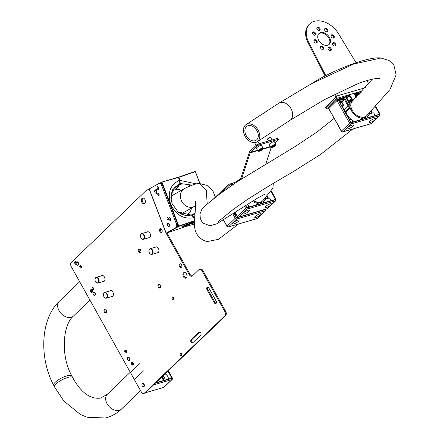 <?xml version="1.0" encoding="UTF-8"?>
<svg xmlns="http://www.w3.org/2000/svg" width="440" height="440" viewBox="0 0 440 440"><rect width="100%" height="100%" fill="white"/><g stroke="black" fill="none" stroke-linecap="round" stroke-linejoin="round"><path stroke-width="0.66" d="M328.807 47.328A1.931 1.364 46.1 0 0 328.383 47.569A1.931 1.364 46.1 0 0 328.515 49.648A1.931 1.364 46.1 0 0 330.632 50.6A1.931 1.364 46.1 0 0 331.062 50.358A1.931 1.364 46.1 0 0 330.924 48.279A1.931 1.364 46.1 0 0 328.807 47.328M330.693 50.578A1.931 1.364 46.1 0 0 330.127 48.631A1.931 1.364 46.1 0 0 328.202 47.911A1.931 1.364 46.1 0 0 328.147 47.933M317.57 27.22A1.931 1.364 46.1 0 0 317.141 27.462A1.931 1.364 46.1 0 0 317.279 29.535A1.931 1.364 46.1 0 0 319.396 30.487A1.931 1.364 46.1 0 0 319.82 30.245A1.931 1.364 46.1 0 0 319.688 28.166A1.931 1.364 46.1 0 0 317.57 27.22M319.451 30.47A1.931 1.364 46.1 0 0 318.885 28.518A1.931 1.364 46.1 0 0 316.959 27.803A1.931 1.364 46.1 0 0 316.905 27.819M321.129 46.134A1.931 1.364 46.1 0 0 320.7 46.376A1.931 1.364 46.1 0 0 320.837 48.455A1.931 1.364 46.1 0 0 322.955 49.401A1.931 1.364 46.1 0 0 323.378 49.165A1.931 1.364 46.1 0 0 323.246 47.086A1.931 1.364 46.1 0 0 321.129 46.134M323.01 49.385A1.931 1.364 46.1 0 0 322.443 47.438A1.931 1.364 46.1 0 0 320.518 46.717A1.931 1.364 46.1 0 0 320.463 46.739M313.181 31.917A1.931 1.364 46.1 0 0 312.752 32.159A1.931 1.364 46.1 0 0 312.889 34.232A1.931 1.364 46.1 0 0 315.007 35.184A1.931 1.364 46.1 0 0 315.43 34.942A1.931 1.364 46.1 0 0 315.298 32.863A1.931 1.364 46.1 0 0 313.181 31.917M315.062 35.167A1.931 1.364 46.1 0 0 314.495 33.215A1.931 1.364 46.1 0 0 312.57 32.5A1.931 1.364 46.1 0 0 312.516 32.516M325.248 28.413A1.931 1.364 46.1 0 0 324.825 28.655A1.931 1.364 46.1 0 0 324.957 30.729A1.931 1.364 46.1 0 0 327.074 31.68A1.931 1.364 46.1 0 0 327.503 31.438A1.931 1.364 46.1 0 0 327.366 29.359A1.931 1.364 46.1 0 0 325.248 28.413M327.135 31.664A1.931 1.364 46.1 0 0 326.568 29.711A1.931 1.364 46.1 0 0 324.643 28.996A1.931 1.364 46.1 0 0 324.588 29.013M333.195 42.631A1.931 1.364 46.1 0 0 332.772 42.873A1.931 1.364 46.1 0 0 332.904 44.952A1.931 1.364 46.1 0 0 335.022 45.903A1.931 1.364 46.1 0 0 335.451 45.661A1.931 1.364 46.1 0 0 335.313 43.582A1.931 1.364 46.1 0 0 333.195 42.631M335.082 45.881A1.931 1.364 46.1 0 0 334.516 43.934A1.931 1.364 46.1 0 0 332.591 43.213A1.931 1.364 46.1 0 0 332.536 43.236M314.655 39.748A1.931 1.364 46.1 0 0 314.226 39.99A1.931 1.364 46.1 0 0 314.364 42.069A1.931 1.364 46.1 0 0 316.481 43.021A1.931 1.364 46.1 0 0 316.905 42.779A1.931 1.364 46.1 0 0 316.773 40.7A1.931 1.364 46.1 0 0 314.655 39.748M316.536 42.999A1.931 1.364 46.1 0 0 315.97 41.052A1.931 1.364 46.1 0 0 314.045 40.332A1.931 1.364 46.1 0 0 313.99 40.354M331.722 34.799A1.931 1.364 46.1 0 0 331.298 35.041A1.931 1.364 46.1 0 0 331.43 37.114A1.931 1.364 46.1 0 0 333.548 38.066A1.931 1.364 46.1 0 0 333.977 37.824A1.931 1.364 46.1 0 0 333.839 35.745A1.931 1.364 46.1 0 0 331.722 34.799M333.608 38.049A1.931 1.364 46.1 0 0 333.041 36.096A1.931 1.364 46.1 0 0 331.117 35.382A1.931 1.364 46.1 0 0 331.062 35.398M320.59 32.621A7.431 5.247 46.1 0 0 318.956 33.55A7.431 5.247 46.1 0 0 319.473 41.542A7.431 5.247 46.1 0 0 327.613 45.194A7.431 5.247 46.1 0 0 329.247 44.264A7.431 5.247 46.1 0 0 328.735 36.273A7.431 5.247 46.1 0 0 320.59 32.621M328.928 44.539A7.431 5.247 46.1 0 0 327.943 36.625A7.431 5.247 46.1 0 0 319.985 33.203A7.431 5.247 46.1 0 0 318.67 33.858M333.757 102.625A1.485 0.363 150.8 0 0 332.112 103.928A1.485 0.363 150.8 0 0 332.332 103.994M325.991 108.482L325.43 107.476A1.188 0.292 -29.2 0 1 325.617 107.146L326.178 108.152A1.188 0.292 150.8 0 0 325.991 108.482A1.188 0.292 150.8 0 0 326.425 108.488L328.548 107.872M334.714 98.401L335.28 99.407L336.248 98.516L335.682 97.51L325.617 107.146M335.28 99.407L326.178 108.152M356.103 62.821L339.026 34.578A20.785 14.68 46.1 0 0 309.7 23.92A20.785 14.68 46.1 0 0 309.177 43.241L325.782 75.537M309.402 24.222A20.785 14.68 46.1 0 0 309.095 24.503A20.785 14.68 46.1 0 0 308.567 43.824L309.177 43.241M308.567 43.824L325.067 75.911M334.719 94.677L335.759 96.701L336.364 96.118L365.459 87.675M335.445 94.325L336.364 96.118L336.248 98.516L362.516 90.893M368.786 83.793L366.856 80.597M335.682 97.51L335.759 96.701M271.156 147.664L265.733 164.23M242.941 177.98L241.808 178.31L250.151 152.851A1.782 1.183 -106.2 0 1 250.454 152.339L256.889 146.163A1.782 0.44 -29.2 0 1 259.078 144.914L277.855 139.464A1.782 0.44 -29.2 0 1 278.498 139.469A1.782 0.44 -29.2 0 1 278.223 139.97L275.088 142.984M221.81 192.451L228.278 186.236A1.782 0.44 -29.2 0 1 230.466 184.987L233.03 184.245A5.94 1.463 150.8 0 0 233.767 184.008M213.791 198.611L227.716 185.229A1.782 0.44 -29.2 0 1 229.906 183.986L232.463 183.244A5.94 1.463 150.8 0 0 239.767 179.086L240.735 178.156L241.252 179.075M240.735 178.156A1.782 1.183 73.8 0 0 241.043 177.645L249.381 152.185L250.151 152.851L257.697 150.662M241.808 178.31A2.97 1.975 73.8 0 1 241.522 178.899M249.381 152.185A2.97 1.975 -106.2 0 1 249.893 151.333L256.322 145.156A1.782 0.44 -29.2 0 1 258.517 143.907L277.294 138.457A1.782 0.44 -29.2 0 1 277.937 138.463L278.498 139.469M207.07 287.331A1.782 1.183 73.8 0 1 207.416 287.127A1.782 1.183 73.8 0 1 208.824 287.964L216.128 301.037A1.782 1.183 73.8 0 1 215.716 303.622A1.782 1.183 73.8 0 1 214.308 302.786L207.004 289.713A1.782 1.183 73.8 0 1 207.07 287.331M101.398 275.853A3.119 2.074 73.8 0 1 101.965 275.534A3.119 2.074 73.8 0 1 104.649 277.464A3.119 2.074 73.8 0 1 104.308 281.171A3.119 2.074 73.8 0 1 103.703 281.529A3.119 2.074 73.8 0 1 103.054 281.562M109.83 290.939A3.119 2.074 73.8 0 1 110.396 290.62A3.119 2.074 73.8 0 1 113.08 292.545A3.119 2.074 73.8 0 1 112.739 296.252A3.119 2.074 73.8 0 1 112.134 296.61A3.119 2.074 73.8 0 1 111.485 296.643M146.905 232.128A3.119 2.074 73.8 0 1 147.466 231.809A3.119 2.074 73.8 0 1 150.156 233.734A3.119 2.074 73.8 0 1 149.815 237.441A3.119 2.074 73.8 0 1 149.204 237.798A3.119 2.074 73.8 0 1 148.561 237.831M155.331 247.209A3.119 2.074 73.8 0 1 155.898 246.89A3.119 2.074 73.8 0 1 158.582 248.82A3.119 2.074 73.8 0 1 158.24 252.527A3.119 2.074 73.8 0 1 157.636 252.885A3.119 2.074 73.8 0 1 156.987 252.918M170.66 219.901A1.485 0.781 72.4 0 1 170.231 219.335A1.485 0.781 72.4 0 1 169.972 217.745M170.401 218.312A1.485 0.781 72.4 0 1 170.28 220.391A1.485 0.781 72.4 0 1 169.268 219.643A1.485 0.781 72.4 0 1 169.384 217.558A1.485 0.781 72.4 0 1 170.401 218.312M158.796 188.964A1.485 0.781 72.4 0 1 158.373 188.397A1.485 0.781 72.4 0 1 158.114 186.808M158.538 187.374A1.485 0.781 72.4 0 1 158.422 189.453A1.485 0.781 72.4 0 1 157.405 188.705A1.485 0.781 72.4 0 1 157.52 186.626A1.485 0.781 72.4 0 1 158.538 187.374M168.476 219.412A1.249 0.654 72.4 0 1 168.245 219.06A1.249 0.654 72.4 0 1 167.998 217.899M168.229 218.251A1.249 0.654 72.4 0 1 168.135 219.995A1.249 0.654 72.4 0 1 167.277 219.368A1.249 0.654 72.4 0 1 167.376 217.619A1.249 0.654 72.4 0 1 168.229 218.251M159.159 195.107A1.249 0.654 72.4 0 1 158.923 194.755A1.249 0.654 72.4 0 1 158.675 193.595M158.912 193.941A1.249 0.654 72.4 0 1 158.812 195.69A1.249 0.654 72.4 0 1 157.96 195.063A1.249 0.654 72.4 0 1 158.059 193.314A1.249 0.654 72.4 0 1 158.912 193.941M144.623 203.577A2.97 1.975 73.8 0 1 142.395 201.372A2.97 1.975 73.8 0 1 142.835 198.16A2.97 1.975 73.8 0 1 143.006 198.017M144.793 203.434A2.97 1.975 73.8 0 1 144.215 203.77A2.97 1.975 73.8 0 1 141.658 201.938A2.97 1.975 73.8 0 1 141.982 198.407A2.97 1.975 73.8 0 1 142.56 198.066A2.97 1.975 73.8 0 1 145.118 199.903A2.97 1.975 73.8 0 1 144.793 203.434M186.208 277.987A2.97 1.975 73.8 0 1 183.981 275.787A2.97 1.975 73.8 0 1 184.426 272.569A2.97 1.975 73.8 0 1 184.597 272.426M186.379 277.844A2.97 1.975 73.8 0 1 185.806 278.185A2.97 1.975 73.8 0 1 183.244 276.348A2.97 1.975 73.8 0 1 183.573 272.817A2.97 1.975 73.8 0 1 184.146 272.476A2.97 1.975 73.8 0 1 186.703 274.312A2.97 1.975 73.8 0 1 186.379 277.844M172.232 297.159A1.249 0.831 -106.2 0 0 172.095 298.645A1.249 0.831 -106.2 0 0 173.168 299.415A1.249 0.831 -106.2 0 0 173.41 299.272A1.249 0.831 -106.2 0 0 173.547 297.792A1.249 0.831 -106.2 0 0 172.475 297.017A1.249 0.831 -106.2 0 0 172.232 297.159M172.953 297.083A1.249 0.831 -106.2 0 0 173.541 299.107M180.384 353.469A1.249 0.831 -106.2 0 0 180.252 354.954A1.249 0.831 -106.2 0 0 181.324 355.724A1.249 0.831 -106.2 0 0 181.566 355.581A1.249 0.831 -106.2 0 0 181.704 354.096A1.249 0.831 -106.2 0 0 180.626 353.326A1.249 0.831 -106.2 0 0 180.384 353.469M181.11 353.392A1.249 0.831 -106.2 0 0 181.698 355.41M93.671 289.685A1.249 0.831 73.8 0 1 93.088 287.661M93.544 289.856A1.249 0.831 73.8 0 1 93.302 289.999A1.249 0.831 73.8 0 1 92.224 289.229A1.249 0.831 73.8 0 1 92.362 287.743A1.249 0.831 73.8 0 1 92.604 287.601A1.249 0.831 73.8 0 1 93.676 288.37A1.249 0.831 73.8 0 1 93.544 289.856M81.307 267.564A1.249 0.831 73.8 0 1 80.724 265.54M81.18 267.735A1.249 0.831 73.8 0 1 80.938 267.878A1.249 0.831 73.8 0 1 79.86 267.102A1.249 0.831 73.8 0 1 79.998 265.623A1.249 0.831 73.8 0 1 80.239 265.48A1.249 0.831 73.8 0 1 81.312 266.25A1.249 0.831 73.8 0 1 81.18 267.735M76.241 263.918A1.485 0.985 73.8 0 1 75.735 261.498M76.346 264.182A1.485 0.985 73.8 0 1 76.093 264.319A1.485 0.985 73.8 0 1 74.811 263.406A1.485 0.985 73.8 0 1 74.976 261.641A1.485 0.985 73.8 0 1 75.262 261.47A1.485 0.985 73.8 0 1 76.422 262.141M92.208 292.199A1.485 0.985 73.8 0 1 91.317 291.077A1.485 0.985 73.8 0 1 91.471 289.652M92.114 292.309A1.485 0.985 73.8 0 1 91.828 292.479A1.485 0.985 73.8 0 1 90.547 291.561A1.485 0.985 73.8 0 1 90.712 289.795A1.485 0.985 73.8 0 1 90.998 289.625A1.485 0.985 73.8 0 1 92.279 290.543A1.485 0.985 73.8 0 1 92.114 292.309M126.511 352.748A1.485 0.985 73.8 0 1 125.626 351.626A1.485 0.985 73.8 0 1 125.774 350.202M126.418 352.853A1.485 0.985 73.8 0 1 126.132 353.023A1.485 0.985 73.8 0 1 124.85 352.105A1.485 0.985 73.8 0 1 125.015 350.339A1.485 0.985 73.8 0 1 125.301 350.168A1.485 0.985 73.8 0 1 126.583 351.087A1.485 0.985 73.8 0 1 126.418 352.853M132.644 364.287A1.485 0.985 73.8 0 1 132.517 362.269M133.166 364.92A1.485 0.985 73.8 0 1 132.875 365.09A1.485 0.985 73.8 0 1 131.599 364.172A1.485 0.985 73.8 0 1 131.758 362.406A1.485 0.985 73.8 0 1 132.05 362.236A1.485 0.985 73.8 0 1 133.326 363.154A1.485 0.985 73.8 0 1 133.166 364.92M181.451 267.355A1.964 1.304 73.8 0 1 181.071 267.581A1.964 1.304 73.8 0 1 179.382 266.371A1.964 1.304 73.8 0 1 179.597 264.038A1.964 1.304 73.8 0 1 179.977 263.813A1.964 1.304 73.8 0 1 181.665 265.029A1.964 1.304 73.8 0 1 181.451 267.355M181.467 267.344A1.964 1.304 73.8 0 1 180.125 265.815A1.964 1.304 73.8 0 1 180.439 263.802M160.215 287.766A1.964 1.304 73.8 0 1 159.836 287.986A1.964 1.304 73.8 0 1 158.147 286.776A1.964 1.304 73.8 0 1 158.362 284.444A1.964 1.304 73.8 0 1 158.741 284.218A1.964 1.304 73.8 0 1 160.43 285.434A1.964 1.304 73.8 0 1 160.215 287.766M160.232 287.749A1.964 1.304 73.8 0 1 158.895 286.22A1.964 1.304 73.8 0 1 159.203 284.213M140.547 252.566A1.964 1.304 73.8 0 1 140.168 252.791A1.964 1.304 73.8 0 1 138.479 251.581A1.964 1.304 73.8 0 1 138.694 249.249A1.964 1.304 73.8 0 1 139.073 249.024A1.964 1.304 73.8 0 1 140.762 250.239A1.964 1.304 73.8 0 1 140.547 252.566A1.964 1.304 73.8 0 1 139.222 251.026A1.964 1.304 73.8 0 1 139.535 249.013M161.782 232.161A1.964 1.304 73.8 0 1 161.403 232.386A1.964 1.304 73.8 0 1 159.715 231.176A1.964 1.304 73.8 0 1 159.929 228.844A1.964 1.304 73.8 0 1 160.309 228.619A1.964 1.304 73.8 0 1 161.997 229.829A1.964 1.304 73.8 0 1 161.782 232.161A1.964 1.304 73.8 0 1 160.457 230.621A1.964 1.304 73.8 0 1 160.765 228.608M106.243 312.582A1.964 1.304 73.8 0 1 105.864 312.807A1.964 1.304 73.8 0 1 104.175 311.591A1.964 1.304 73.8 0 1 104.39 309.265A1.964 1.304 73.8 0 1 104.77 309.04A1.964 1.304 73.8 0 1 106.458 310.25A1.964 1.304 73.8 0 1 106.243 312.582M106.255 312.57A1.964 1.304 73.8 0 1 104.918 311.036A1.964 1.304 73.8 0 1 105.232 309.029M176.341 223.691L161.728 185.576A3.267 1.716 -107.6 0 0 159.22 183.321A3.267 1.716 -107.6 0 0 159.044 183.398L149.259 188.947L166.205 233.139L175.989 227.59A3.267 1.716 -107.6 0 0 176.341 223.691L177.304 223.382L162.69 185.268A3.267 1.716 72.4 0 0 160.182 183.013A3.267 1.716 72.4 0 0 160.006 183.09L159.406 183.282M177.304 223.382A3.267 1.716 72.4 0 1 176.952 227.282L166.947 232.953L190.13 274.434A3.267 2.173 -106.2 0 0 192.258 276.023M149.259 188.947L146.366 190.421A3.267 2.173 -106.2 0 0 145.987 190.691L71.412 262.356A3.267 2.173 -106.2 0 0 71.291 266.723L130.394 372.499A0.715 0.506 46.1 0 0 130.548 372.757L134.266 379.407A0.715 0.506 46.1 0 0 134.398 379.671L141.257 391.919A3.267 2.173 -106.2 0 0 143.836 393.454A3.267 2.173 -106.2 0 0 144.474 393.08L145.327 392.832A3.267 2.173 73.8 0 1 144.689 393.206L143.836 393.454M144.474 393.08L224.708 315.975A3.267 2.173 -106.2 0 0 224.835 311.608L202.07 270.881A3.267 2.173 -106.2 0 0 199.49 269.346A3.267 2.173 -106.2 0 0 198.858 269.72L192.489 275.841A3.267 2.173 73.8 0 1 191.851 276.216A3.267 2.173 73.8 0 1 189.272 274.681L190.13 274.434M199.49 269.346L200.349 269.099A3.267 2.173 73.8 0 1 202.928 270.633L225.687 311.361A3.267 2.173 73.8 0 1 225.566 315.728L145.327 392.832M200.706 335.181L192.819 342.76A1.782 1.183 73.8 0 1 192.472 342.964A1.782 1.183 73.8 0 1 190.938 341.864A1.782 1.183 73.8 0 1 191.131 339.741L199.018 332.161A1.782 1.183 73.8 0 1 199.364 331.958A1.782 1.183 73.8 0 1 200.899 333.058A1.782 1.183 73.8 0 1 200.706 335.181M167.167 232.832L166.089 233.2L189.272 274.681M192.863 342.716A1.782 1.183 73.8 0 1 191.681 341.291A1.782 1.183 73.8 0 1 191.983 339.493L199.826 331.958M216.106 303.375A1.782 1.183 73.8 0 1 215.16 302.539L207.856 289.465A1.782 1.183 73.8 0 1 207.878 287.127M149.149 189.007L166.089 233.2L166.947 232.953M191.994 185.114L180.202 183.513L176.611 189.035L175.428 189.519L177.815 189.261L181.517 190.24M187.396 214.61L192.352 215.193L194.948 214M192.154 215.413L192.352 215.193L194.596 218.427M179.806 183.387L179.553 180.329M188.722 223.966A2.667 1.403 -107.6 0 0 188.755 224.312L194.441 222.613M178.629 177.128L195.272 171.699L178.844 177.337L179.933 180.174L180.202 183.513L179.878 183.453M172.216 203.775L177.991 211.943L172.216 203.786L171.166 199.903L172.645 189.712L179.729 183.662L179.542 184.509L175.302 189.563L176.138 189.184L179.421 184.619A16.352 13.832 60.4 0 0 171.198 200.09M170.352 219.538L170.687 219.747M171.166 199.903L172.172 203.671M179.509 184.355L179.85 183.557L179.454 180.323L178.371 177.485L161.794 182.072A0.297 0.297 0 0 0 161.788 182.072L178.123 177.287L161.816 182.066M192.137 215.545L193.903 217.745L194.535 219.406M177.991 211.943L191.076 215.017L187.154 214.693L191.076 215.017A16.352 13.832 60.4 0 1 177.848 211.822M194.469 221.067L178.761 226.386L167.679 232.672L184.102 227.04L188.221 224.703L181.803 226.881L184.239 225.5L190.746 223.273L194.464 221.161L190.812 223.234M182.787 226.32L188.281 224.466A2.667 1.403 72.4 0 1 188.249 224.125M194.524 219.632L193.804 217.745L191.873 215.341L193.941 217.718L194.662 217.459M164.951 373.978A4.901 3.256 73.8 0 1 167.679 376.31A4.901 3.256 73.8 0 1 168.548 379.066M170.681 378.444L171.551 377.608L167.926 371.118M171.551 377.608A0.594 0.418 -133.9 0 1 171.407 378.235L155.804 382.762M237.666 220.231A3.713 0.913 -29.2 0 1 239.014 220.242A3.713 0.913 -29.2 0 1 237.468 222.068A3.713 0.913 -29.2 0 1 233.877 223.878A3.713 0.913 -29.2 0 1 232.529 223.867A3.713 0.913 -29.2 0 1 234.075 222.041A3.713 0.913 -29.2 0 1 237.666 220.231M259.859 213.791A3.713 0.913 -29.2 0 1 261.206 213.802A3.713 0.913 -29.2 0 1 259.661 215.628A3.713 0.913 -29.2 0 1 256.069 217.437A3.713 0.913 -29.2 0 1 254.722 217.426A3.713 0.913 -29.2 0 1 256.267 215.6A3.713 0.913 -29.2 0 1 259.859 213.791M233.992 213.01L236.28 217.102A0.594 0.418 -133.9 0 0 236.984 217.481L238.156 217.14M234.691 212.559A11.44 8.08 46.1 0 0 235.532 213.45M247.984 210.32A3.713 0.913 -29.2 0 1 249.326 210.331A3.713 0.913 -29.2 0 1 247.781 212.152A3.713 0.913 -29.2 0 1 244.189 213.961A3.713 0.913 -29.2 0 1 242.841 213.956A3.713 0.913 -29.2 0 1 244.393 212.13A3.713 0.913 -29.2 0 1 247.984 210.32M270.171 203.88A3.713 0.913 -29.2 0 1 271.519 203.891A3.713 0.913 -29.2 0 1 269.973 205.716A3.713 0.913 -29.2 0 1 266.382 207.526A3.713 0.913 -29.2 0 1 265.034 207.515A3.713 0.913 -29.2 0 1 266.579 205.689A3.713 0.913 -29.2 0 1 270.171 203.88M253.154 200.778A10.252 7.238 46.1 0 0 259.474 202.356L259.809 202.873A1.188 0.842 46.1 0 0 261.432 203.396A1.188 0.842 46.1 0 0 261.509 202.378L261.25 201.839A10.252 7.238 46.1 0 0 262.653 200.877A10.252 7.238 46.1 0 0 263.032 200.47M265.26 198.292A11.44 8.08 -133.9 0 1 263.478 201.735L263.466 201.746A0.594 0.418 46.1 0 0 264.16 202.675L275.038 199.518A0.594 0.418 -133.9 0 0 275.187 198.891L271.123 191.62M245.652 205.507L246.593 207.191A0.594 0.418 -133.9 0 0 247.302 207.57L258.181 204.413A0.594 0.418 46.1 0 0 257.785 203.396A11.44 8.08 -133.9 0 1 252.346 201.284M261.25 201.839L259.963 203.077M247.803 205.161A11.44 8.08 46.1 0 0 250.47 206.646M267.207 196.295L268.076 197.852M341.6 105.782L343.261 105.787L343.404 104.88L341.891 102.168M370.464 122.353A3.713 0.913 -29.2 0 1 369.116 122.347A3.713 0.913 -29.2 0 1 370.661 120.522A3.713 0.913 -29.2 0 1 374.253 118.712A3.713 0.913 -29.2 0 1 375.601 118.723A3.713 0.913 -29.2 0 1 374.055 120.544A3.713 0.913 -29.2 0 1 370.464 122.353M348.271 128.793A3.713 0.913 -29.2 0 1 346.923 128.783A3.713 0.913 -29.2 0 1 348.475 126.962A3.713 0.913 -29.2 0 1 352.066 125.153A3.713 0.913 -29.2 0 1 353.408 125.158A3.713 0.913 -29.2 0 1 351.863 126.984A3.713 0.913 -29.2 0 1 348.271 128.793M355.872 97.713A1.188 0.842 -133.9 0 1 355.845 97.669A1.188 0.842 -133.9 0 1 355.762 97.488L351.318 101.761A1.188 0.842 46.1 0 0 351.401 101.937A1.188 0.842 46.1 0 0 351.445 102.009M367.114 115.302A10.252 7.238 46.1 0 1 366.735 115.709A10.252 7.238 46.1 0 1 365.332 116.672L364.045 117.909M343.007 98.984L343.673 98.34L342.936 98.555A0.594 0.418 -133.9 0 0 343.002 98.972L343.618 100.078A0.473 0.336 -133.9 0 1 343.502 100.584L341.627 101.129A0.473 0.336 -133.9 0 1 341.061 100.826L340.439 99.715A0.594 0.418 -133.9 0 0 340.087 99.38L338.74 99.776A0.594 0.418 -133.9 0 0 338.591 100.403L350.675 122.018A0.594 0.418 -133.9 0 0 351.384 122.397L362.263 119.24A0.594 0.418 46.1 0 0 361.867 118.222A11.44 8.08 -133.9 0 1 350.185 107.74L345.939 111.821A11.44 8.08 46.1 0 0 350.68 119.059M344.834 111.04A2.079 1.469 46.1 0 0 345.416 111.293A0.594 0.418 -133.9 0 1 345.939 111.821M345.416 111.293L349.663 107.212A0.594 0.418 -133.9 0 1 350.185 107.74M348.684 101.244L351.318 98.714A0.594 0.418 -133.9 0 1 351.389 99.319L348.931 101.679M358.639 92.692L359.436 94.122M355.762 97.488L354.2 93.505M365.332 116.672L365.591 117.211A1.188 0.842 46.1 0 1 365.514 118.228A1.188 0.842 46.1 0 1 363.891 117.706L363.556 117.189A10.252 7.238 46.1 0 1 354.536 113.465A10.252 7.238 46.1 0 1 350.884 104.324A10.252 7.238 46.1 0 1 352.138 99.797A1.188 0.842 -133.9 0 0 352.006 98.576L349.3 94.925M341.297 98.17L343.651 97.482A0.891 0.594 73.8 0 1 343.827 97.383A0.891 0.594 73.8 0 1 344.531 97.801L348.92 105.655A0.891 0.627 46.1 0 0 350.202 105.287L345.323 96.558M337.667 99.22L340.065 98.527A0.891 0.594 73.8 0 1 340.241 98.422A0.891 0.594 73.8 0 1 340.945 98.841L341.649 100.1L342.502 99.853L341.798 98.593L344.531 97.801M369.336 113.141A11.44 8.08 -133.9 0 1 367.56 116.567A11.44 8.08 -133.9 0 1 367.549 116.578L367.549 116.578A0.594 0.418 46.1 0 0 368.242 117.508L379.12 114.351A0.594 0.418 -133.9 0 0 379.269 113.724L375.474 106.937M343.673 98.34A0.594 0.418 -133.9 0 1 344.025 98.675L348.068 105.903L344.097 109.72M349.663 107.212A2.079 1.469 -133.9 0 1 348.068 105.903M355.168 94.127L356.378 97.207M355.702 95.486L357.874 93.396L355.432 93.572M357.874 93.396A0.594 0.418 -133.9 0 1 358.501 93.786L355.982 96.206M358.963 94.606L358.501 93.786M348.48 95.59L346.544 96.679A0.594 0.418 -133.9 0 0 346.467 97.279L349.239 102.234A0.594 0.418 46.1 0 0 350.174 102.344A11.143 7.871 -133.9 0 1 351.389 99.319M351.318 98.714L349.201 95.854L346.907 98.059M359.013 93.368L359.53 92.879A0.891 0.594 73.8 0 1 359.7 92.774A0.891 0.594 73.8 0 1 360.377 93.148M340.67 98.522L340.923 98.274A0.891 0.594 73.8 0 1 341.094 98.175A0.891 0.594 73.8 0 1 341.798 98.593M372.158 112.679L371.316 111.177M343.261 105.787L342.194 107.08M351.885 119.993A11.44 8.08 46.1 0 0 354.552 121.479M340.087 99.38L338.745 100.672M341.402 102.212L341.363 102.636A4.901 1.205 150.8 0 0 340.032 102.977M246.406 126.676A8.377 5.88 56.9 0 1 247.016 126.187A8.377 5.88 56.9 0 1 256.207 129.536A8.377 5.88 56.9 0 1 256.784 139.739A8.377 5.88 56.9 0 1 256.179 140.222A8.377 5.88 56.9 0 1 246.989 136.873A8.377 5.88 56.9 0 1 246.406 126.676M257.928 141.174A10.219 7.172 56.9 0 1 257.186 141.763A10.219 7.172 56.9 0 1 245.971 137.682A10.219 7.172 56.9 0 1 245.267 125.235A10.219 7.172 56.9 0 1 246.01 124.647A10.219 7.172 56.9 0 1 257.219 128.728A10.219 7.172 56.9 0 1 257.928 141.174M259.248 143.698L257.917 141.317A1.782 0.44 150.8 0 0 257.901 141.295M255.09 142.549A1.782 0.44 150.8 0 0 255.079 142.56A1.782 0.44 150.8 0 0 254.804 142.929A1.782 0.44 150.8 0 0 254.804 143.055L256.096 145.371M257.928 151.074L256.438 148.412A2.97 0.732 -29.2 0 1 256.894 147.582A2.97 0.732 -29.2 0 1 259.655 145.838A2.97 0.732 -29.2 0 1 261.624 145.514L263.115 148.176L262.642 149.397C260.799 150.964 259.226 151.525 257.928 151.074A2.97 0.732 -29.2 0 1 258.385 150.249A2.97 0.732 -29.2 0 1 261.146 148.5A2.97 0.732 -29.2 0 1 263.115 148.176M254.953 142.692A1.485 0.363 -29.2 0 1 254.914 142.577L254.804 142.929M260.574 150.53L261.949 149.622L262.091 149.072L259.485 150.337L259.341 150.887L260.574 150.53L260.2 149.864M261.707 149.182L261.949 149.622M267.757 138.974A1.485 0.363 -29.2 0 1 267.724 138.842A1.485 0.363 -29.2 0 1 267.954 138.529A1.485 0.363 -29.2 0 1 269.17 137.731A1.485 0.363 -29.2 0 1 270.232 137.44A1.485 0.363 -29.2 0 1 270.331 137.538M272.052 139.981L270.721 137.599A1.782 0.44 150.8 0 0 270.617 137.533A1.782 0.44 150.8 0 0 269.341 137.885A1.782 0.44 150.8 0 0 267.883 138.842A1.782 0.44 150.8 0 0 267.603 139.216A1.782 0.44 150.8 0 0 267.608 139.343L268.538 140.998M270.727 147.362L269.242 144.7A2.97 0.732 -29.2 0 1 269.698 143.869A2.97 0.732 -29.2 0 1 272.459 142.12A2.97 0.732 -29.2 0 1 274.428 141.796L275.919 144.463L275.446 145.679C273.598 147.252 272.024 147.812 270.727 147.362A2.97 0.732 -29.2 0 1 271.189 146.531A2.97 0.732 -29.2 0 1 273.944 144.788A2.97 0.732 -29.2 0 1 275.919 144.463M273.378 146.812L274.753 145.904L274.896 145.354L272.288 146.619L272.146 147.169L273.378 146.812L273.004 146.146M274.505 145.47L274.753 145.904M98.126 282.53A2.673 1.777 -106.2 0 0 98.225 278.954A2.673 1.777 -106.2 0 0 95.596 278.003A2.673 1.777 -106.2 0 0 95.002 279.521A2.673 1.777 -106.2 0 0 95.689 281.886A2.673 1.777 -106.2 0 0 98.126 282.53M95.007 279.45A2.97 1.975 73.8 0 1 95.007 279.378A2.97 1.975 73.8 0 1 95.667 277.69A2.97 1.975 73.8 0 1 96.245 277.349A2.97 1.975 73.8 0 1 98.802 279.186A2.97 1.975 73.8 0 1 98.478 282.716A2.97 1.975 73.8 0 1 97.9 283.058A2.97 1.975 73.8 0 1 95.772 282.002A2.97 1.975 73.8 0 1 95.728 281.941M106.552 297.611A2.673 1.777 -106.2 0 0 106.656 294.036A2.673 1.777 -106.2 0 0 104.022 293.084A2.673 1.777 -106.2 0 0 103.433 294.608A2.673 1.777 -106.2 0 0 104.115 296.967A2.673 1.777 -106.2 0 0 106.552 297.611M103.439 294.536A2.97 1.975 73.8 0 1 103.439 294.459A2.97 1.975 73.8 0 1 104.099 292.77A2.97 1.975 73.8 0 1 104.676 292.435A2.97 1.975 73.8 0 1 107.234 294.267A2.97 1.975 73.8 0 1 106.909 297.798A2.97 1.975 73.8 0 1 106.332 298.139A2.97 1.975 73.8 0 1 104.203 297.088A2.97 1.975 73.8 0 1 104.159 297.027M143.627 238.799A2.673 1.777 -106.2 0 0 143.726 235.224A2.673 1.777 -106.2 0 0 141.097 234.273A2.673 1.777 -106.2 0 0 140.508 235.796A2.673 1.777 -106.2 0 0 141.191 238.156A2.673 1.777 -106.2 0 0 143.627 238.799M140.508 235.725A2.97 1.975 73.8 0 1 140.514 235.653A2.97 1.975 73.8 0 1 141.169 233.959A2.97 1.975 73.8 0 1 141.746 233.624A2.97 1.975 73.8 0 1 144.304 235.455A2.97 1.975 73.8 0 1 143.979 238.992A2.97 1.975 73.8 0 1 143.402 239.327A2.97 1.975 73.8 0 1 141.273 238.277A2.97 1.975 73.8 0 1 141.235 238.216M152.059 253.886A2.673 1.777 -106.2 0 0 152.157 250.311A2.673 1.777 -106.2 0 0 149.529 249.359A2.673 1.777 -106.2 0 0 148.935 250.877A2.673 1.777 -106.2 0 0 149.622 253.242A2.673 1.777 -106.2 0 0 152.059 253.886M148.94 250.811A2.97 1.975 73.8 0 1 148.946 250.734A2.97 1.975 73.8 0 1 149.6 249.046A2.97 1.975 73.8 0 1 150.178 248.705A2.97 1.975 73.8 0 1 152.735 250.542A2.97 1.975 73.8 0 1 152.411 254.073A2.97 1.975 73.8 0 1 151.833 254.414A2.97 1.975 73.8 0 1 149.705 253.358A2.97 1.975 73.8 0 1 149.661 253.297M127.474 358.023A1.485 0.985 -106.2 0 0 127.342 358.595A1.485 0.985 -106.2 0 0 127.721 359.909A1.485 0.985 -106.2 0 0 129.267 359.992A1.485 0.985 -106.2 0 0 128.887 357.935A1.485 0.985 -106.2 0 0 127.474 358.023M127.342 358.529A1.782 1.183 73.8 0 1 127.347 358.452A1.782 1.183 73.8 0 1 127.507 357.764A1.782 1.183 73.8 0 1 128.09 357.231A1.782 1.183 73.8 0 1 129.508 358.094A1.782 1.183 73.8 0 1 129.657 360.124A1.782 1.183 73.8 0 1 129.079 360.657A1.782 1.183 73.8 0 1 127.804 360.025A1.782 1.183 73.8 0 1 127.76 359.964M143.688 386.408A1.485 0.985 -106.2 0 0 143.743 384.423A1.485 0.985 -106.2 0 0 142.28 383.895A1.485 0.985 -106.2 0 0 141.95 384.742A1.485 0.985 -106.2 0 0 142.335 386.05A1.485 0.985 -106.2 0 0 143.688 386.408M141.955 384.67A1.782 1.183 73.8 0 1 141.961 384.593A1.782 1.183 73.8 0 1 142.351 383.581A1.782 1.183 73.8 0 1 142.698 383.377A1.782 1.183 73.8 0 1 144.232 384.478A1.782 1.183 73.8 0 1 144.04 386.601A1.782 1.183 73.8 0 1 143.693 386.804A1.782 1.183 73.8 0 1 142.417 386.172A1.782 1.183 73.8 0 1 142.373 386.106M155.722 193.127A1.485 0.781 -107.6 0 0 156.376 191.923A1.485 0.781 -107.6 0 0 155.331 190.289A1.485 0.781 -107.6 0 0 154.715 190.74A1.485 0.781 -107.6 0 0 155.424 192.968A1.485 0.781 -107.6 0 0 155.722 193.127M154.759 190.619A1.782 0.935 72.4 0 1 154.792 190.471A1.782 0.935 72.4 0 1 155.227 189.931A1.782 0.935 72.4 0 1 155.535 189.931A1.782 0.935 72.4 0 1 156.734 191.62A1.782 0.935 72.4 0 1 156.31 193.331A1.782 0.935 72.4 0 1 156.002 193.336A1.782 0.935 72.4 0 1 155.645 193.144A1.782 0.935 72.4 0 1 155.529 193.045M167.524 223.652A1.485 0.781 -107.6 0 0 167.42 223.883A1.485 0.781 -107.6 0 0 168.13 226.116A1.485 0.781 -107.6 0 0 168.944 226.056A1.485 0.781 -107.6 0 0 168.735 224.07A1.485 0.781 -107.6 0 0 167.524 223.652M167.464 223.762A1.782 0.935 72.4 0 1 167.497 223.614A1.782 0.935 72.4 0 1 167.624 223.333A1.782 0.935 72.4 0 1 167.937 223.08A1.782 0.935 72.4 0 1 169.235 224.153A1.782 0.935 72.4 0 1 169.329 226.221A1.782 0.935 72.4 0 1 169.015 226.474A1.782 0.935 72.4 0 1 168.35 226.287A1.782 0.935 72.4 0 1 168.234 226.188M91.377 289.625L92.037 290.114M94.144 295.191A1.485 0.985 -106.2 0 0 95.057 293.909A1.485 0.985 -106.2 0 0 93.918 292.303A1.485 0.985 -106.2 0 0 93 293.332A1.485 0.985 -106.2 0 0 93.379 294.646A1.485 0.985 -106.2 0 0 94.144 295.191M93.005 293.266A1.782 1.183 73.8 0 1 93.005 293.189A1.782 1.183 73.8 0 1 93.748 291.973A1.782 1.183 73.8 0 1 94.105 291.951A1.782 1.183 73.8 0 1 95.442 293.612A1.782 1.183 73.8 0 1 94.738 295.394A1.782 1.183 73.8 0 1 94.38 295.416A1.782 1.183 73.8 0 1 93.462 294.762A1.782 1.183 73.8 0 1 93.418 294.701M77.286 265.023A1.485 0.985 -106.2 0 0 78.199 263.742A1.485 0.985 -106.2 0 0 77.055 262.136A1.485 0.985 -106.2 0 0 76.137 263.164A1.485 0.985 -106.2 0 0 76.522 264.478A1.485 0.985 -106.2 0 0 77.286 265.023M76.142 263.098A1.782 1.183 73.8 0 1 76.147 263.021A1.782 1.183 73.8 0 1 76.885 261.805A1.782 1.183 73.8 0 1 77.248 261.784A1.782 1.183 73.8 0 1 78.584 263.445A1.782 1.183 73.8 0 1 77.88 265.227A1.782 1.183 73.8 0 1 77.522 265.249A1.782 1.183 73.8 0 1 76.604 264.594A1.782 1.183 73.8 0 1 76.56 264.534M270.496 146.949L262.862 149.16M240.157 179.784L239.767 179.086M233.03 184.245L232.463 183.244M230.466 184.987L229.906 183.986M228.278 186.236L227.716 185.229M256.889 146.163L256.322 145.156M259.078 144.914L258.517 143.907M277.855 139.464L277.294 138.457M270.292 146.586L263.164 148.654M257.494 150.298L250.454 152.339M175.989 227.59L176.952 227.282M161.728 185.576L162.69 185.268M202.07 270.881L202.928 270.633M224.835 311.608L225.687 311.361M224.708 315.975L225.566 315.728M214.308 302.786L215.16 302.539M207.004 289.713L207.856 289.465M191.131 339.741L191.983 339.493M199.018 332.161L199.766 331.947M179.575 184.41L179.894 184.465A16.352 13.832 -119.6 0 1 190.284 185.752M195.041 212.966A16.352 13.832 -119.6 0 1 191.549 214.863L191.351 215.083M199.854 183.662L195.41 171.672L199.958 183.662M179.597 180.306L196.477 183.942M181.187 213.934L194.513 206.371A10.219 8.646 -119.6 0 1 193.413 206.882A10.219 8.646 -119.6 0 1 190.438 207.334A10.219 8.646 -119.6 0 1 180.961 199.496A10.219 8.646 -119.6 0 1 184.426 188.59C192.66 184.597 197.852 182.952 200.013 183.662L195.41 171.672A0.297 0.297 0 0 0 195.036 171.496L178.53 177.177M194.441 222.844L188.694 224.554L184.58 226.886L194.458 223.993L184.514 226.897M194.458 221.282L191.219 223.119L194.441 222.173L191.043 223.108M178.448 177.364L178.563 177.155A0.297 0.297 0 0 1 178.613 177.128L179.548 180.301M195.08 171.49L195.36 171.672M188.403 224.356L188.755 224.312L188.408 224.45M177.436 226.743L178.409 226.188L161.639 182.435L162.019 182.276L178.794 226.028L194.48 220.721M178.788 226.034L178.761 226.386L178.409 226.188L178.788 226.034M193.903 217.745L193.804 217.745C183.639 219.549 175.901 215.001 170.588 204.094C167.299 192.555 170.253 184.635 179.454 180.323L178.503 177.458A0.297 0.297 0 0 0 178.145 177.281L178.503 177.458M169.939 217.943A17.897 15.142 60.4 0 0 170.374 218.262M160.034 183.062L161.772 182.083A0.297 0.297 0 0 0 161.733 182.1L160.661 182.99M158.818 188.243L158.362 188.375M158.23 188.073L158.746 187.919M167.635 232.683L184.09 227.046L188.403 224.384A0.297 0.297 0 0 1 188.254 224.686L188.37 224.428M191.306 215.111L192.115 215.463M190.713 223.284L190.779 223.256A0.297 0.297 0 0 1 190.729 223.278L184.228 225.506M163.064 375.788A4.901 3.256 73.8 0 1 164.263 377.3A4.901 3.256 73.8 0 1 165.132 380.056M163.075 380.65A3.119 2.074 -106.2 0 0 162.498 378.422A3.119 2.074 -106.2 0 0 161.513 377.278M168.086 370.964L172.232 378.301A1.188 0.842 -133.9 0 1 172.2 379.407A1.188 0.842 -133.9 0 1 171.941 379.555L163.746 387.425A1.188 0.842 46.1 0 0 164.01 387.277A1.188 0.842 46.1 0 0 164.17 387.019M145.42 392.744L163.746 387.425A0.891 0.594 73.8 0 1 163.576 387.525A0.891 0.594 73.8 0 1 163.372 387.536M153.61 384.874L171.941 379.555A0.891 0.594 73.8 0 0 171.974 378.361L155.37 383.18M172.046 378.048L171.974 378.361M134.398 379.671L143.501 370.925M139.496 363.754L130.394 372.499M132.138 364.914L133.463 363.638M133.447 363.534L132.072 364.854M162.459 376.365L164.312 380.292M162.118 376.695L163.911 380.408M236.104 214.467A4.901 1.205 150.8 0 0 235.466 214.621A4.901 1.205 150.8 0 0 234.977 214.775M256.696 218.73A0.891 0.594 -106.2 0 0 256.894 218.724A0.891 0.594 -106.2 0 0 257.07 218.62A1.188 0.842 46.1 0 0 257.329 218.471L265.524 210.601L265.551 209.495A1.188 0.842 -133.9 0 1 265.524 210.601A1.188 0.842 -133.9 0 1 265.26 210.749A0.891 0.594 -106.2 0 0 265.293 209.556L236.698 217.855A0.891 0.594 73.8 0 1 236.665 219.049L228.476 226.919L257.07 218.62L265.26 210.749L236.665 219.049A1.188 0.842 -133.9 0 1 235.252 218.29L227.062 226.16A1.188 0.842 46.1 0 0 228.476 226.919A0.891 0.594 73.8 0 1 228.305 227.018A0.891 0.594 73.8 0 1 227.766 226.826M223.493 219.769L226.924 226.407L228.305 227.018L257.329 218.471A1.188 0.842 46.1 0 0 257.488 218.218M223.284 219.901L227.238 226.413M232.749 213.807L235.252 218.29L236.346 217.663L233.811 213.125M236.698 217.855L236.346 217.663M235.966 214.225L234.79 214.434M247.313 204.446L247.555 204.721A4.901 1.205 150.8 0 0 247.203 204.518M265.095 198.996L267.828 197.901L269.253 197.868L269.748 198.281A4.901 1.205 150.8 0 0 267.971 198.27A4.901 1.205 150.8 0 0 264.88 199.623M265.183 198.66A3.119 0.764 -29.2 0 1 266.497 198.138A3.119 0.764 -29.2 0 1 267.405 198.017M267.009 208.819A0.891 0.594 -106.2 0 0 267.212 208.813A0.891 0.594 -106.2 0 0 267.382 208.709A1.188 0.842 46.1 0 0 267.647 208.56L275.836 200.69L275.864 199.584A1.188 0.842 -133.9 0 1 275.836 200.69A1.188 0.842 -133.9 0 1 275.572 200.838A0.891 0.594 -106.2 0 0 275.605 199.645L247.016 207.944A0.891 0.594 73.8 0 1 246.983 209.132L238.788 217.008L267.382 208.709L275.572 200.838L246.983 209.132A1.188 0.842 -133.9 0 1 245.564 208.379L237.375 216.249A1.188 0.842 46.1 0 0 238.788 217.008A0.891 0.594 73.8 0 1 238.618 217.107A0.891 0.594 73.8 0 1 238.079 216.915M235.147 212.262L237.237 216.497L238.618 217.107L267.647 208.56A1.188 0.842 46.1 0 0 267.806 208.307M234.944 212.394L237.551 216.502M244.409 206.305L245.564 208.379L246.659 207.752L245.471 205.623M247.016 207.944L246.659 207.752M271.255 191.417L275.605 199.645M271.43 191.153L276.001 199.337L275.682 199.331M260.414 203.429L261.509 202.378M256.096 205.018L257.785 203.396M274.312 199.727L275.187 198.891M268.95 198.072L265.084 199.023M369.177 113.828L371.586 112.822L373.83 113.113A4.901 1.205 150.8 0 0 372.053 113.102A4.901 1.205 150.8 0 0 368.962 114.45M341.226 105.116A4.901 1.205 -29.2 0 1 341.709 104.957A4.901 1.205 -29.2 0 1 343.404 104.88M349.168 119.328L351.637 119.554A4.901 1.205 150.8 0 0 349.861 119.537A4.901 1.205 150.8 0 0 349.377 119.697M369.264 113.493A3.119 0.764 -29.2 0 1 370.579 112.97A3.119 0.764 -29.2 0 1 371.486 112.849M371.091 123.646A0.891 0.594 -106.2 0 0 371.294 123.64A0.891 0.594 -106.2 0 0 371.465 123.541L379.654 115.671L351.065 123.965L342.87 131.835L371.465 123.541A1.188 0.842 46.1 0 0 371.729 123.393A1.188 0.842 46.1 0 0 371.882 123.134M329.104 107.201A1.188 0.842 46.1 0 0 328.84 107.349A1.188 0.842 46.1 0 0 328.812 108.455L341.319 131.329L342.7 131.94L371.294 123.64L379.918 115.522L379.945 114.417A1.188 0.842 -133.9 0 1 379.918 115.522A1.188 0.842 -133.9 0 1 379.654 115.671A0.891 0.594 -106.2 0 0 379.687 114.477L351.098 122.776A0.891 0.594 73.8 0 1 351.065 123.965A1.188 0.842 -133.9 0 1 349.646 123.206L341.457 131.082A1.188 0.842 46.1 0 0 342.87 131.835A0.891 0.594 73.8 0 1 342.7 131.94A0.891 0.594 73.8 0 1 342.161 131.747M375.837 106.563L380.083 114.169L379.687 114.477M351.098 122.776L350.741 122.584L349.646 123.206L337.002 100.584A1.188 0.842 -133.9 0 1 337.034 99.479A1.188 0.842 -133.9 0 1 337.293 99.33A0.891 0.594 73.8 0 1 337.469 99.226A0.891 0.594 73.8 0 1 338.168 99.644L340.945 98.841M350.741 122.584L338.168 99.644M375.634 106.777L379.764 114.163M338.096 99.957L337.002 100.584L328.675 108.702L341.632 131.335M361.064 92.433L359.904 92.769M364.496 118.261L365.591 117.211M350.202 105.287L349.349 106.106M379.269 113.724L378.395 114.559M343.25 99.424L344.025 98.675M360.179 119.845L361.867 118.222M341.061 100.826L339.609 102.218M338.987 101.112L340.439 99.715M343.502 100.584L341.363 102.636M339.916 102.767L341.627 101.129M349.877 102.625L350.174 102.344M340.241 98.422L337.034 99.479L328.84 107.349L328.675 108.702L328.955 108.713M371.47 112.888L369.166 113.85M341.385 106.046L342.749 106.282M342.408 106.722L342.496 106.849A3.119 0.764 150.8 0 0 342.117 106.706M121.528 409.013C116.831 413.529 111.408 416.526 105.254 418L87.137 417.236L80.388 414.486L63.794 400.945L54.472 386.87A10.219 2.805 152.7 0 1 56.012 383.933A10.219 2.805 152.7 0 1 68.772 377.168A10.219 2.805 152.7 0 1 72.639 377.493C80.845 392.541 90.178 399.405 100.634 398.09L107.366 394.273A10.219 7.216 46.1 0 0 107.943 405.086A10.219 7.216 46.1 0 0 118.954 410.372A10.219 7.216 46.1 0 0 119.543 410.207A10.219 7.216 46.1 0 0 121.528 409.013L140.58 390.704M72.639 377.493L71.808 375.881C60.302 355.377 62.887 324.583 73.519 316.008A10.219 7.216 -133.9 0 1 71.533 317.207A10.219 7.216 -133.9 0 1 70.945 317.372A10.219 7.216 -133.9 0 1 59.934 312.087A10.219 7.216 -133.9 0 1 59.356 301.268L79.679 281.738M71.808 375.881A10.219 2.805 152.7 0 0 67.942 375.557A10.219 2.805 152.7 0 0 55.182 382.322A10.219 2.805 152.7 0 0 53.642 385.259C38.995 357.561 40.447 318.912 59.356 301.268M215.341 197.12L212.949 191.004L207.026 185.405L200.013 183.662L206.294 190.405L207.207 204.028M366.317 116.072L366.713 115.687A10.219 7.216 -133.9 0 1 358.127 116.078A10.219 7.216 -133.9 0 1 353.535 112.299A10.219 7.216 -133.9 0 1 352.55 100.947L372.317 79.184M381.04 58.031L353.743 63.987L311.757 83.578L278.894 103.175A10.219 7.172 56.9 0 1 288.569 105.463A10.219 7.172 56.9 0 1 292.485 116.584A10.219 7.172 56.9 0 1 290.807 119.702A10.219 7.172 56.9 0 1 290.07 120.291L257.186 141.763M262.235 201.24L262.801 200.695A10.219 7.216 -133.9 0 1 253.396 200.629M352.567 129.074A10.219 7.216 -133.9 0 1 349.894 129.85M262.554 149.446A2.558 0.627 150.8 0 0 262.02 148.726A2.558 0.627 150.8 0 0 258.88 150.513A2.558 0.627 150.8 0 0 259.413 151.234A2.558 0.627 150.8 0 0 262.554 149.446M275.352 145.734A2.558 0.627 150.8 0 0 274.824 145.013A2.558 0.627 150.8 0 0 271.684 146.795A2.558 0.627 150.8 0 0 272.217 147.516A2.558 0.627 150.8 0 0 275.352 145.734M70.703 264.033L70.686 263.665A0.297 0.297 0 0 0 70.631 264.022L70.692 264.132M309.095 24.503L309.7 23.92M159.22 183.321L160.182 183.013M191.604 208.021L190.295 212.157L187.402 214.61M175.302 189.563L174.46 189.943C171.468 192.203 170.39 195.652 171.226 200.277M177.711 211.706C183.035 215.001 186.181 215.996 187.154 214.693M193.941 217.718L194.546 219.296M168.295 370.761L172.37 378.054L172.2 379.407L164.01 387.277L145.343 392.816M132.061 364.848L133.441 363.517M234.212 212.867L235.032 214.33M234.773 214.407L235.923 214.148M247.555 204.721L248.886 207.108M269.748 198.281L271.079 200.668M266.822 196.697L267.537 197.978M359.7 92.774L361.13 92.362M341.094 98.175L343.827 97.383M373.83 113.113L375.161 115.5M351.637 119.554L352.968 121.941M343.607 100.524L341.445 102.603M370.925 111.573L371.618 112.811M342.496 106.849L349.426 119.251M195.288 201.256C195.866 199.524 195.377 212.152 194.782 215.892C194.667 220.314 191.07 237.1 207.075 241.555L218.438 239.365L238.441 224.076M73.519 316.008L89.991 300.185M171.1 196.152L184.426 188.59M54.472 386.87L53.642 385.259M107.366 394.273L130.273 372.262M139.376 251.433L140.69 250.074M160.386 230.313L161.607 229.174M195.586 205.782L194.513 206.371M290.07 120.291L324.687 99.523L355.25 84.887C361.636 81.785 374.374 78.056 379.209 78.397L379.423 78.419M366.713 115.687L389.956 89.612L396.132 74.877L393.872 65.093L389.186 60.566L380.93 58.02C369.116 56.067 332.563 70.169 311.757 83.578M264.858 194.172L257.477 198.16L216.871 223.768L210.062 225.803L203.396 223.262L201.784 221.485L200.294 218.427L199.991 213.912L201.768 209.49L206.041 205.046L219.461 194.211L237.452 181.549L295.207 146.493L316.872 132.132L334.12 118.448M278.894 103.175L246.01 124.647M350.966 102.471L352.55 100.947M262.801 200.695L272.839 188.271L273.367 183.222M218.07 221.76L232.98 209.622L247.489 199.413L269.913 185.367L292.936 171.826L320.666 154.391L352.869 128.986M270.232 137.44L270.617 137.533M267.724 138.842L267.603 139.216M102.614 275.501L96.245 277.349M104.269 281.21L97.9 283.058M111.04 290.587L104.676 292.435M112.701 296.291L106.332 298.139M148.115 231.776L141.746 233.624M149.771 237.479L143.402 239.327M156.547 246.857L150.178 248.705M158.202 252.566L151.833 254.414M232.777 184.674L232.612 184.371M359.15 93.242L358.881 92.763M336.908 99.594L336.688 99.204M157.707 189.145L155.227 189.931"/></g></svg>
